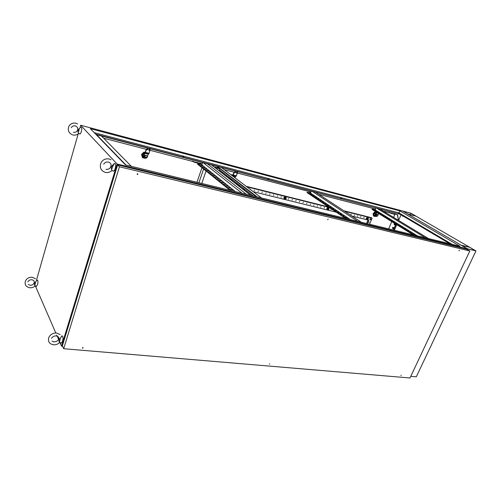 <?xml version="1.0" encoding="UTF-8"?>
<svg xmlns="http://www.w3.org/2000/svg" width="501" height="501" viewBox="0 0 501 501"><rect width="100%" height="100%" fill="white"/><g stroke="black" fill="none" stroke-linecap="round" stroke-linejoin="round"><path stroke-width="0.75" d="M80.987 127.429L81.268 127.392C81.876 127.887 81.895 129.296 81.331 131.606C80.83 133.228 80.31 134.043 79.778 134.043L79.546 133.867M78.907 130.786L78.093 132.439L78.018 130.204L79.202 128.55L78.907 130.786M77.642 123.966L75.952 123.227C72.795 122.62 70.416 123.697 68.806 126.459C67.472 130.536 68.8 133.366 72.795 134.957C75.087 135.464 77.073 134.913 78.763 133.304L78.093 132.439M79.202 128.55L80.348 127.636M111.059 165.956L110.759 167.021C109.7 168.856 108.11 169.62 105.987 169.3M110.589 167.34L110.884 165.9M114.078 163.99L114.979 163.508C115.831 164.134 115.913 165.812 115.23 168.543C114.635 170.321 114.003 171.204 113.314 171.185L112.944 170.91M112.449 167.616L111.422 169.444L111.36 166.877L112.769 165.011L112.449 167.616M111.028 159.769L109.105 158.967C105.548 158.36 102.83 159.65 100.958 162.844C99.38 167.516 100.839 170.697 105.329 172.388C107.903 172.889 110.164 172.206 112.105 170.334L111.422 169.444M112.769 165.011L114.021 163.865M113.038 166.157L113.621 164.704M58.849 338.407L58.561 339.453M58.492 339.584L58.749 338.125M61.873 336.002L62.224 335.889C63.113 336.591 63.22 338.407 62.544 341.344L61.291 343.16L60.978 342.991M59.932 340.617L59.093 341.926L59.005 339.628L60.252 338.112L59.932 340.617M62.619 346.26L61.529 346.166L59.895 342.402L59.093 341.907M60.252 338.112L61.529 336.653M34.287 282.47L34.162 282.977M34.181 282.877L34.25 282.514M37.193 280.228L37.425 280.172C38.057 280.729 38.095 282.232 37.531 284.693L36.241 286.328M35.239 284.023L34.556 285.276L34.469 283.247L35.527 281.863L35.239 284.023M35.32 285.795L34.556 285.276M35.527 281.863L36.692 280.704M378.718 208.773L379.89 209.312L378.718 208.773M391.882 213.144L392.264 213.32L391.882 213.144M196.987 162.286L197.388 162.462L196.987 162.286M398.483 213.219L399.385 213.639L398.483 213.219M340.893 198.089L341.807 198.509L340.893 198.089M267.759 178.876L268.686 179.295L267.759 178.876M182.79 156.556L183.729 156.963L182.79 156.556M401.032 214.804L398.583 220.434M396.742 224.68L394.318 230.26M402.353 215.587L402.873 216.351L403.437 216.232M261.484 197.964L221.329 167.428L379.558 208.892L428.455 238.551M131.368 166.338L101.503 136.028L221.329 167.428M96.136 134.625L101.503 136.028M449.804 243.743L400.161 214.29L379.558 208.892M350.23 219.538L310.501 193.098L311.315 191.006M312.004 191.188L357.833 221.386M253.299 195.979L219.438 169.858L219.82 168.768M231.017 190.562L197.726 163.808L201.847 164.873L235.407 191.626M242.046 193.242L203.231 162.687M201.847 164.873L202.642 162.531M103.651 138.207L146.737 149.442M146.937 149.492L149.536 150.168M149.843 150.25L202.179 163.896M198.897 182.752L203.594 169.019M201.771 183.454L206.055 170.998M208.284 164.51L208.441 164.052M214.503 167.109L218.68 167.891M224.248 169.645L234.581 172.344M234.731 172.382L236.954 172.958M237.236 173.033L310.939 191.971M318.711 194.275L375.431 209.061M383.165 211.078L397.581 214.835L398.264 219.1L397.399 214.791M95.678 134.162L400.161 214.29M450.712 243.968L400.261 214.059M94.238 132.671L398.94 212.875L451.965 244.269M61.529 346.166L117.096 164.021L80.642 125.256L80.154 126.991M78.206 133.805L36.485 280.172M80.642 125.256L402.679 211.027L467.358 248.828L475.95 250.907L416.3 376.815L410.764 376.339M201.202 163.639L200.206 163.783L194.858 162.393L192.334 161.328M394.982 214.159L393.586 217.403M391.769 221.611L388.632 228.876M196.974 182.283L201.959 167.697M399.804 210.871L459.987 246.216L125.457 164.898L90.362 128.663L399.804 210.871L398.94 212.875M467.101 249.385L467.358 248.828L467.101 249.385M117.096 164.021L467.358 248.828L402.679 211.027L410.939 213.226L475.95 250.907M394.03 224.473L394.725 224.905L395.183 223.841L394.487 223.408L394.03 224.473L394.644 223.509M392.389 228.262L393.078 228.694L393.542 227.636L392.847 227.203L392.389 228.262L393.003 227.304M393.329 230.015L395.871 224.141M397.713 219.901L398.082 219.05M402.535 215.699L402.961 216.369M35.295 285.777L55.793 332.965M56.719 335.1L58.529 339.252M393.504 230.059L396.028 224.241M397.869 220.002L398.264 219.1M394.744 224.849L394.212 224.517M393.103 228.644L392.571 228.306M394.656 214.077L394.45 214.359L388.607 212.499M310.758 192.434L309.255 191.808M219.776 168.881L215.079 167.259M251.089 195.44L211.641 164.892M250.807 195.371L211.378 164.823M201.296 163.357L194.858 162.393M194.952 162.105L192.434 161.04M394.757 213.846L390.805 213.407M390.905 213.175L388.707 212.267M219.463 168.493L217.566 168.305M217.666 168.023L215.18 166.977M310.858 192.184L309.355 191.557M125.964 165.023L96.593 134.744M207.326 163.758L246.448 194.313M197.726 163.808L197.594 164.19L230.059 190.324M230.435 189.19L232.414 190.029L230.435 189.19M228.149 187.355L230.116 188.188L228.149 187.355M225.888 185.545L227.842 186.378L225.888 185.545M223.659 183.761L225.6 184.581L223.659 183.761M221.461 181.995L223.383 182.809L221.461 181.995M219.281 180.247L221.191 181.061L219.281 180.247M217.133 178.525L219.031 179.333L217.133 178.525M215.01 176.828L216.895 177.63L215.01 176.828M212.912 175.143L214.785 175.939L212.912 175.143M210.84 173.484L212.7 174.273L210.84 173.484M208.792 171.843L210.639 172.626L208.792 171.843M206.769 170.221L208.604 171.004L206.769 170.221M204.765 168.618L206.594 169.394L204.765 168.618M202.792 167.04L204.608 167.804L202.792 167.04M200.838 165.474L202.642 166.232L200.838 165.474M257.207 196.924L217.34 166.382M256.186 196.68L216.733 166.226M361.34 222.237L315.342 192.065M310.501 193.098L307.144 192.227L307.013 192.572L345.615 218.417M307.144 192.227L346.723 218.686M345.427 217.271L347.249 218.035L345.427 217.271M342.734 215.474L344.544 216.232L342.734 215.474M340.066 213.695L341.87 214.453L340.066 213.695M337.436 211.936L339.227 212.687L337.436 211.936M334.831 210.201L336.609 210.946L334.831 210.201M332.257 208.479L334.023 209.224L332.257 208.479M329.708 206.781L331.468 207.514L329.708 206.781M327.184 205.097L328.938 205.83L327.184 205.097M324.692 203.431L326.433 204.157L324.692 203.431M322.231 201.79L323.953 202.51L322.231 201.79M319.788 200.162L321.504 200.876L319.788 200.162M317.377 198.546L319.081 199.26L317.377 198.546M314.985 196.956L316.682 197.663L314.985 196.956M312.624 195.377L314.309 196.085L312.624 195.377M310.288 193.818L311.96 194.52L310.288 193.818M425.424 237.818L376.639 208.128M414.402 235.138L372.149 209.111L372.018 209.431L413.237 234.856M372.149 209.111L375.086 209.875L375.907 207.934M375.086 209.875L417.439 235.877M412.774 233.716L414.502 234.437L412.774 233.716M409.912 231.957L411.628 232.677L409.912 231.957M407.081 230.216L408.791 230.93L407.081 230.216M404.282 228.494L405.979 229.201L404.282 228.494M401.508 226.784L403.199 227.492L401.508 226.784M398.765 225.099L400.443 225.794L398.765 225.099M396.047 223.427L397.713 224.122L396.047 223.427M393.36 221.774L395.02 222.463L393.36 221.774M390.699 220.133L392.346 220.822L390.699 220.133M388.062 218.517L389.703 219.194L388.062 218.517M385.451 216.908L387.085 217.591L385.451 216.908M382.87 215.324L384.492 215.994L382.87 215.324M380.315 213.745L381.925 214.415L380.315 213.745M377.785 212.192L379.389 212.856L377.785 212.192M375.274 210.645L376.871 211.309L375.274 210.645M220.584 180.573L220.478 180.886M222.77 182.32L222.657 182.633M224.974 184.086L224.861 184.399M227.21 185.871L227.097 186.19M229.477 187.681L229.358 188.007M231.769 189.516L231.65 189.841M239.566 186.516L238.633 185.79L239.027 185.627L238.294 185.527M239.077 185.257L237.806 185.151M239.027 185.627L239.603 186.547M239.534 186.197L239.378 185.583L237.894 185.22M285.714 196.887L283.848 197.657L284.192 199.022M286.152 197.738L285.939 197.093C285.201 196.517 284.53 196.73 283.942 197.726L284.054 198.884L284.956 199.21M284.455 198.578L284.831 197.594L285.764 197.288L284.487 197.344L284.111 198.327L285.013 199.254L284.775 198.947L285.52 199.129L286.177 198.484L286.084 197.651L285.338 197.469L284.681 198.114L284.775 198.947L284.111 198.327M285.764 197.288L286.177 198.484L285.013 199.254M284.831 197.594L284.487 197.344M328.493 207.564L326.765 208.328L327.078 209.65M328.913 208.328L328.744 209.556L327.873 209.856L327.372 209.218L327.754 208.278L328.625 207.978L328.913 208.328L328.23 208.153L327.604 208.773L327.667 209.562L328.349 209.731L328.975 209.117L328.675 207.702C327.992 207.257 327.391 207.489 326.865 208.397L326.996 209.575L327.786 209.8M328.625 207.978L327.385 208.028L327.009 208.967L327.873 209.856M327.372 209.218L327.009 208.967M327.754 208.278L327.385 208.028M367.872 217.39L366.256 218.148L366.538 219.419M368.266 218.06L368.016 217.497L366.363 218.217L366.494 219.382L367.195 219.538M366.87 219.006L367.246 218.11L368.066 217.816L366.864 217.866L366.488 218.762L367.308 219.613L367.765 219.494L368.36 218.899L368.329 218.148L367.696 217.991L367.101 218.586L367.133 219.338L366.488 218.762M368.066 217.816L368.36 218.899L367.308 219.613M367.246 218.11L366.864 217.866M370.201 218.899L370.74 219.419L370.089 219.037L370.74 219.419L370.684 218.699L369.982 218.849L369.97 219.657M370.627 218.655L369.92 219.613L370.577 219.513M368.899 222.475L369.156 222.049L368.899 222.475M363.889 217.822L364.089 217.353L363.889 217.822M360.707 217.027L360.902 216.557L360.707 217.027M357.501 216.232L357.695 215.762L357.501 216.232M354.27 215.43L354.464 214.96L354.27 215.43M351.019 214.622L351.214 214.146L351.019 214.622M331.048 209.662L331.242 209.18L331.048 209.662M324.203 207.965L324.397 207.477L324.203 207.965M320.746 207.107L320.947 206.612L320.746 207.107M317.265 206.243L317.465 205.748L317.265 206.243M313.764 205.372L313.958 204.878L313.764 205.372M310.232 204.496L310.426 203.995L310.232 204.496M306.675 203.613L306.875 203.112L306.675 203.613M303.099 202.723L303.293 202.222L303.099 202.723M299.492 201.828L299.686 201.321L299.492 201.828M295.859 200.926L296.053 200.419L295.859 200.926M292.202 200.018L292.396 199.511L292.202 200.018M288.52 199.097L288.714 198.59L288.52 199.097M281.074 197.25L281.268 196.736L281.074 197.25M277.31 196.317L277.504 195.803L277.31 196.317M273.515 195.371L273.709 194.858L273.515 195.371M269.695 194.426L269.889 193.906L269.695 194.426M265.849 193.467L266.044 192.948L265.849 193.467M261.973 192.509L262.167 191.983L261.973 192.509M258.071 191.539L258.265 191.013L258.071 191.539M254.139 190.562L254.333 190.036L254.139 190.562M250.387 189.528L250.494 189.134L250.03 189.253M242.008 187.268L242.371 187.543M368.116 218.398L367.728 219.332L368.116 218.398M328.669 208.579L328.28 209.556L328.669 208.579M285.802 197.914L285.407 198.935L285.802 197.914M366.525 223.502L367.985 220.033M369.538 224.235L372.105 218.154L371.335 217.666L343.88 210.789M328.443 206.919L246.154 186.303M238.175 184.305L236.015 183.767M207.946 159.161L398.984 210.038M372.105 218.154L344.632 211.278M329.182 207.414L246.811 186.804M238.82 184.806L236.66 184.268M367.408 223.715L368.868 220.252L351.934 216.069M336.365 212.224L253.212 191.676M245.139 189.679L242.954 189.14M231.612 179.245L232.815 180.172M234.073 172.212L233.266 175.043L232.458 175.895M234.95 177.792L235.445 176.565L236.416 175.857L237.793 171.743M233.604 173.221L232.483 175.807M232.627 175.156L232.583 175.719M232.946 174.993L232.896 175.557L236.002 176.358M231.374 179.064L231.957 179.803M232.307 175.469L232.47 175.864L235.407 176.615M232.99 174.924L233.134 175.312M233.923 172.476L234.305 172.82L233.848 173.409L235.915 171.248M235.307 171.091L234.305 172.82L235.839 171.229M231.449 175.125L231.118 174.874M231.644 174.893L232.596 175.168L232.552 175.732L235.514 176.49M232.859 175.037L231.356 174.674M232.677 180.285L231.424 180.21M229.821 178.97L229.621 177.711M229.258 177.429L229.439 178.675M229.928 179.051L229.74 177.799M232.257 180.178L231.412 180.197M231.712 175.325L232.527 175.206M230.905 178.7L231.462 179.978L233.053 180.354M230.892 178.725L230.134 178.105M231.462 179.978L230.128 178.131M231.011 179.464L230.692 179.383M375.731 216.47L373.614 216.119L373.527 213.777L375.387 211.929L376.595 212.261L375.644 214.791L375.819 216.288L377.247 216.194M377.002 212.505L376.476 212.862L378.38 213.351M376.627 212.274L376.602 212.75M377.228 214.566L376.577 215.211L376.602 216.031L377.284 216.2L377.936 215.555L377.904 214.735L376.733 214.259L376.088 214.904L376.113 215.724L376.602 216.031M377.923 215.267L378.643 213.52M375.644 214.791L375.794 216.269M376.295 213.407L376.007 213.226L375.349 214.61M377.904 214.735L376.733 214.259M376.577 215.211L376.088 214.904M376.182 212.681L376.007 213.226M376.27 212.505L376.489 212.819M381.054 209.8L381.299 209.349M373.527 213.777L373.176 213.558L373.157 214.691L373.614 216.119M375.387 211.929L375.036 211.716L373.176 213.558M376.151 211.979L375.036 211.716M375.431 216.394L374.654 216.407L373.64 214.992L374.523 212.894L376.57 212.267M375.875 213.495L374.892 215.292L375.224 216.338L376.959 216.369M376.119 212.881L375.631 212.581L376.17 212.718M375.5 213.852L374.566 213.269L375.631 212.581M374.892 215.292L373.959 214.71L374.566 213.269M375.224 216.338L374.291 215.756L373.959 214.71M145.121 158.009L147.419 156.669L148.277 154.064L144.82 153.174L143.862 156.5L145.121 158.009M146.236 149.311L145.422 152.392L144.745 153.237M148.277 154.064L149.104 153.337L149.88 150.256M145.785 150.419L145.158 152.354L143.906 152.135L141.551 154.421L142.459 157.696L141.551 154.421M144.908 152.554L144.845 153.162M145.158 152.354L145.096 152.962L148.722 153.895M145.785 155.46L144.964 156.268L145.196 157.339L146.248 157.602L147.069 156.8L146.843 155.73L145.453 155.153L144.632 155.955L145.196 157.339M143.944 155.786L143.662 156.318L144.294 157.514M144.601 154.02L143.743 155.598M146.843 155.73L145.453 155.153M144.964 156.268L144.632 155.955M144.62 152.905L144.745 153.319L148.177 154.202M144.545 153.137L144.407 153.838M149.649 150.876L149.768 150.563M149.248 148.54L149.642 150.795L150.344 148.828M146.092 149.605L146.474 149.968L145.985 150.601L148.233 148.271M147.432 148.064L146.474 149.968L148.133 148.246M141.789 154.64L144.144 152.348M145.09 152.41L143.906 152.135M147.726 155.723L147.463 156.556M145.672 158.278L142.459 157.696M145.165 158.153L144.006 158.122L142.171 156.212L143.01 153.538L144.726 152.717M144.275 154.176L143.211 156.456L143.95 157.846L145.741 158.297L147.175 157.464L147.732 155.479M143.793 154.615L143.161 154.026L144.532 153.206M143.211 156.456L142.578 155.867L143.161 154.026M143.781 157.69L142.578 155.867M82.884 125.851L207.019 158.917M137.374 174.498L137.856 174.204L137.606 173.766L137.124 174.054L137.374 174.498M137.706 173.809L137.155 174.335M327.829 219.714L328.074 219.112L327.829 219.714M328.036 219.106L327.692 219.601M459.048 250.863L459.336 250.375L459.048 250.863M459.198 250.356L458.941 250.744M400.863 375.618L401.169 375.218L400.863 375.618M269.713 363.764L269.338 364.127M82.659 348.176L83.11 347.888L82.859 347.55L82.408 347.838L82.659 348.176M83.034 347.619L82.396 347.926M63.69 348.715L409.993 377.979L469.825 250.982L119.438 166.783L63.69 348.715L62.393 345.74L117.635 164.867L119.438 166.783M117.635 164.867L466.775 249.191L469.825 250.982M410.3 214.666L410.914 213.263L415.886 216.144L407.933 214.04L402.986 211.153L410.914 213.263M475.599 250.763L467.358 248.765L461.271 245.214L469.493 247.225L475.599 250.763M469.493 247.225L462.041 245.659M236.416 175.857L233.266 175.043M236.998 174.223L236.685 171.455M237.017 173.528L236.791 171.48M378.011 213.125L376.57 212.756L376.595 212.261M149.104 153.337L145.422 152.392M149.667 151.559L149.129 148.509M73.384 132.289C75.256 132.615 76.64 131.97 77.53 130.354C78.206 128.243 77.473 126.759 75.35 125.908C73.547 125.576 72.182 126.171 71.255 127.699M78.814 133.316L79.778 134.043M80.323 127.53L81.268 127.392M103.707 164.184C104.809 162.443 106.381 161.735 108.429 162.067C110.821 162.975 111.604 164.629 110.765 167.015M112.18 170.346L113.314 171.185M113.977 163.683L114.979 163.508M59.857 342.377C58.066 344.131 55.955 344.938 53.526 344.794C49.486 344.049 47.877 341.726 48.691 337.824C50.213 334.518 52.837 332.908 56.575 333.002L60.176 334.587M52.01 341.143L53.901 341.876C56.244 341.776 57.809 340.956 58.586 339.409C59.293 337.655 58.498 336.497 56.193 335.927C54.24 335.789 52.68 336.597 51.509 338.338M59.563 342.221L61.291 343.16M61.347 336.165L62.224 335.889M35.283 285.77C33.711 287.298 31.832 287.95 29.653 287.731C26.046 286.898 24.599 284.756 25.313 281.305C26.641 278.406 28.964 277.059 32.296 277.272L35.458 278.781M28.344 284.462L30.041 285.213C31.813 285.388 33.172 284.681 34.118 283.09C34.531 281.224 33.792 280.128 31.895 279.796C30.229 279.564 28.876 280.253 27.824 281.863M35.139 285.689L36.441 286.447M36.579 280.391L37.425 280.172M370.089 219.701L370.621 219.557M231.13 179.552L230.36 178.957"/></g></svg>
